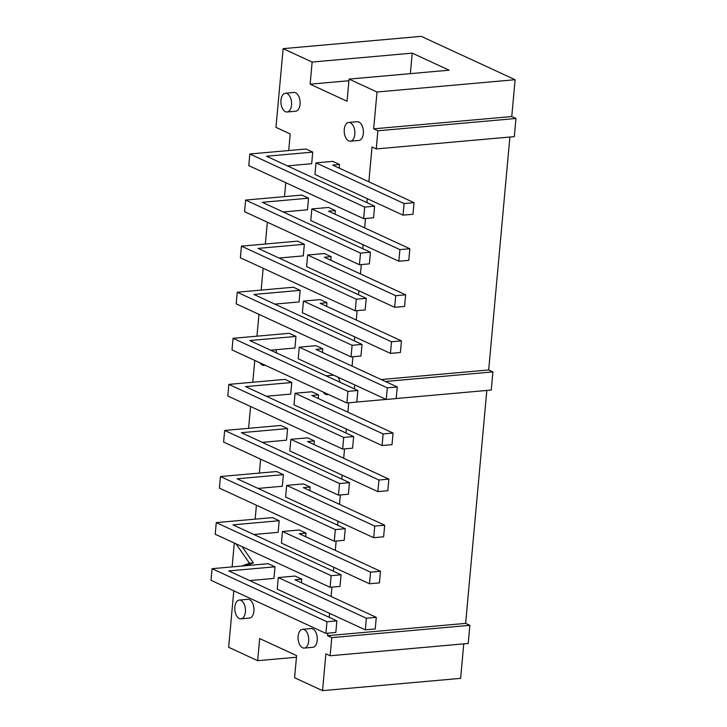 <?xml version="1.0" encoding="UTF-8"?>
<svg xmlns="http://www.w3.org/2000/svg" width="727" height="727" viewBox="0 0 727 727"><rect width="100%" height="100%" fill="white"/><g stroke="black" fill="none" stroke-linecap="round" stroke-linejoin="round"><path stroke-width="1.09" d="M245.626 200.079L244.572 211.684L359.438 264.746L369.371 263.856L370.425 252.251L360.492 253.132L245.626 200.079L301.796 195.072L308.548 198.189L262.311 202.306L370.425 252.251M359.438 264.746L360.492 253.132M311.828 208.94L310.774 220.554L398.85 261.229L408.783 260.348L409.837 248.743L399.905 249.625L311.828 208.94L328.586 207.449L335.338 210.566L328.513 211.175L409.837 248.743M398.85 261.229L399.905 249.625M283.212 211.966L307.494 209.803L308.548 198.189M335.338 210.566L335.011 214.174M241.437 246.153L240.383 257.758L355.249 310.82L365.172 309.938L366.235 298.324L356.303 299.215L241.437 246.153L297.607 241.146L304.359 244.272L258.121 248.389L366.235 298.324M355.249 310.82L356.303 299.215M307.639 255.013L306.585 266.627L394.652 307.312L404.585 306.43L405.639 294.817L395.715 295.698L307.639 255.013L324.396 253.523L331.148 256.64L324.315 257.249L405.639 294.817M394.652 307.312L395.715 295.698M279.014 258.04L303.295 255.877L304.359 244.272M331.148 256.64L330.821 260.257M237.238 292.227L236.184 303.841L351.05 356.893L360.983 356.012L362.037 344.407L352.104 345.289L237.238 292.227L293.408 287.229L300.16 290.346L253.923 294.462L362.037 344.407M351.05 356.893L352.104 345.289M303.441 301.096L302.387 312.701L390.463 353.386L400.395 352.504L401.449 340.89L391.517 341.781L303.441 301.096L320.198 299.606L326.95 302.723L320.125 303.332L401.449 340.89M390.463 353.386L391.517 341.781M274.824 304.113L299.106 301.95L300.16 290.346M326.95 302.723L326.623 306.331M233.049 338.309L231.995 349.914L346.861 402.976L356.784 402.095L357.848 390.481L347.915 391.362L233.049 338.309L289.219 333.302L295.971 336.419L249.734 340.536L357.848 390.481M346.861 402.976L347.915 391.362M299.251 347.17L298.197 358.784L386.273 399.468L396.197 398.578L397.26 386.973L387.327 387.854L299.251 347.17L316.009 345.679L322.761 348.796L315.936 349.405L397.26 386.973M386.273 399.468L387.327 387.854M270.635 350.196L294.908 348.033L295.971 336.419M322.761 348.796L322.434 352.404M228.86 384.383L227.796 395.997L342.662 449.05L352.595 448.168L353.649 436.554L343.726 437.445L228.86 384.383L285.02 379.376L291.772 382.502L245.535 386.619L353.649 436.554M342.662 449.05L343.726 437.445M295.062 393.252L293.999 404.857L382.075 445.542L392.007 444.66L393.062 433.047L383.129 433.928L295.062 393.252L311.819 391.753L318.562 394.87L311.738 395.479L393.062 433.047M382.075 445.542L383.129 433.928M266.436 396.27L290.718 394.107L291.772 382.502M318.562 394.87L318.235 398.487M224.661 430.457L223.607 442.071L338.473 495.132L348.406 494.242L349.46 482.637L339.527 483.519L224.661 430.457L280.831 425.459L287.583 428.576L241.346 432.692L349.46 482.637M338.473 495.132L339.527 483.519M290.864 439.326L289.809 450.931L377.886 491.616L387.809 490.734L388.872 479.12L378.94 480.011L290.864 439.326L307.621 437.836L314.373 440.953L307.548 441.562L388.872 479.12M377.886 491.616L378.94 480.011M262.247 442.352L286.529 440.189L287.583 428.576M314.373 440.953L314.046 444.56M220.472 476.539L219.409 488.144L334.275 541.206L344.207 540.325L345.261 528.711L335.338 529.592L220.472 476.539L276.642 471.532L283.385 474.649L237.147 478.775L345.261 528.711M334.275 541.206L335.338 529.592M286.674 485.4L285.611 497.014L373.687 537.698L383.62 536.808L384.674 525.203L374.741 526.084L286.674 485.4L303.432 483.909L310.184 487.026L303.35 487.635L384.674 525.203M373.687 537.698L374.741 526.084M258.049 488.426L282.33 486.263L283.385 474.649M310.184 487.026L309.847 490.634M216.273 522.613L215.219 534.227L330.085 587.28L340.018 586.398L341.072 574.784L331.139 575.675L216.273 522.613L272.443 517.615L279.195 520.732L232.958 524.849L341.072 574.784M330.085 587.28L331.139 575.675M282.476 531.482L281.422 543.087L369.498 583.772L379.43 582.89L380.485 571.277L370.552 572.158L282.476 531.482L299.233 529.983L305.985 533.109L299.16 533.709L380.485 571.277M369.498 583.772L370.552 572.158M253.859 534.499L278.141 532.337L279.195 520.732M305.985 533.109L305.658 536.717M265.001 365.163A9.415 5.289 84.9 0 1 264.019 365.417A9.415 5.289 84.9 0 1 259.93 362.818M275.669 349.742A9.415 5.289 84.9 0 1 276.733 353.013M304.231 629.627A9.415 5.289 84.9 0 1 308.748 639.687A9.415 5.289 84.9 0 1 304.25 648.075A9.415 5.289 84.9 0 1 298.134 639.16A9.415 5.289 84.9 0 1 302.577 629.309A9.415 5.289 84.9 0 1 304.231 629.627M302.577 629.309L311.111 628.555A9.415 5.289 84.9 0 1 312.764 628.864A9.415 5.289 84.9 0 1 317.281 638.933A9.415 5.289 84.9 0 1 312.783 647.312L304.25 648.075M240.946 600.393A9.415 5.289 84.9 0 1 245.462 610.453A9.415 5.289 84.9 0 1 240.955 618.841A9.415 5.289 84.9 0 1 234.848 609.926A9.415 5.289 84.9 0 1 239.283 600.084A9.415 5.289 84.9 0 1 240.946 600.393M239.283 600.084L247.825 599.321A9.415 5.289 84.9 0 1 249.479 599.63A9.415 5.289 84.9 0 1 253.996 609.699A9.415 5.289 84.9 0 1 249.488 618.077L240.955 618.841M350.359 122.781A9.415 5.289 84.9 0 1 354.876 132.841A9.415 5.289 84.9 0 1 350.369 141.229A9.415 5.289 84.9 0 1 344.262 132.314A9.415 5.289 84.9 0 1 348.696 122.463A9.415 5.289 84.9 0 1 350.359 122.781M348.696 122.463L357.239 121.709A9.415 5.289 84.9 0 1 358.893 122.018A9.415 5.289 84.9 0 1 363.409 132.087A9.415 5.289 84.9 0 1 358.902 140.465L350.369 141.229M287.074 93.547A9.415 5.289 84.9 0 1 291.591 103.607A9.415 5.289 84.9 0 1 287.083 111.994A9.415 5.289 84.9 0 1 280.976 103.08A9.415 5.289 84.9 0 1 285.411 93.238A9.415 5.289 84.9 0 1 287.074 93.547M285.411 93.238L293.944 92.474A9.415 5.289 84.9 0 1 295.607 92.783A9.415 5.289 84.9 0 1 300.124 102.852A9.415 5.289 84.9 0 1 295.616 111.231L287.083 111.994M332.702 165.102L414.026 202.66L404.103 203.551L316.027 162.866L332.784 161.367L339.536 164.493L332.702 165.102M316.027 162.866L314.964 174.471L403.04 215.156L412.972 214.274L414.026 202.66M403.04 215.156L404.103 203.551M339.536 164.493L339.2 168.101M266.5 156.232L374.614 206.168L373.56 217.782L363.627 218.663L364.69 207.059L249.824 153.997L305.994 148.999L312.737 152.116L266.5 156.232M374.614 206.168L364.69 207.059M249.824 153.997L248.77 165.611L363.627 218.663M312.737 152.116L311.683 163.72L287.401 165.883M294.962 579.792L376.286 617.35L366.363 618.241L278.287 577.556L295.044 576.066L301.796 579.183L294.962 579.792M278.287 577.556L277.232 589.17L365.299 629.846L375.232 628.964L376.286 617.35M365.299 629.846L366.363 618.241M301.796 579.183L301.46 582.79M228.76 570.922L336.883 620.867L335.819 632.472L325.896 633.362L326.95 621.749L212.084 568.687L268.254 563.689L274.997 566.806L228.76 570.922M336.883 620.867L326.95 621.749M212.084 568.687L211.03 580.3L325.896 633.362M274.997 566.806L273.943 578.419L249.661 580.582M235.966 543.805L249.497 563.216L241.837 566.042M232.122 566.906L234.294 543.033M242.046 546.613L253.378 562.871L249.497 563.216M253.378 562.871L245.717 565.697M349.06 79.098L347.052 101.235L310.129 84.178L312.147 62.049L412.227 53.135L449.141 70.192L349.06 79.098L377.013 92.011L373.66 128.843L377.886 130.787L515.97 118.483L511.753 116.538L373.66 128.843M511.753 116.538L515.107 79.716L421.233 36.35L283.139 48.645L312.147 62.049M377.013 92.011L515.107 79.716M377.886 130.787L376.232 148.926L514.325 136.631L515.97 118.483M376.232 148.926L372.015 146.981L368.843 181.786M367.308 198.653L366.944 202.633M365.499 218.5L364.654 227.869M363.118 244.726L362.755 248.707M361.31 264.573L360.456 273.943M358.92 290.809L358.556 294.78M357.111 310.656L356.266 320.025M354.731 336.883L354.367 340.863M352.922 356.73L352.068 366.099M381.166 379.539L488.689 369.961L509.891 137.021M385.383 381.484L492.906 371.906L488.689 369.961M354.758 384.91L354.394 388.881M356.793 402.031L386.155 399.414M396.206 398.514L491.261 390.054L492.906 371.906M348.733 402.813L347.879 412.173M346.343 429.039L345.979 433.01M344.534 448.886L343.68 458.255M342.153 475.113L341.79 479.093M340.345 494.96L339.491 504.329M337.955 521.186L337.592 525.167M336.147 541.042L335.292 550.403M333.766 567.269L333.402 571.24M331.957 587.116L331.103 596.485M329.567 613.343L329.204 617.323M327.759 633.19L327.532 635.68L465.625 623.384L486.826 390.444M327.532 635.68L331.757 637.634L469.851 625.329L465.625 623.384M331.757 637.634L330.103 655.772L468.197 643.477L469.851 625.329M330.103 655.772L325.887 653.827L322.534 690.65L460.627 678.355L463.762 643.868M296.452 657.235L257.667 660.689L259.675 638.551L296.598 655.609L294.58 677.737L322.534 690.65M310.129 84.178L348.915 80.724M412.227 53.135L410.355 73.645M257.667 660.689L228.66 647.284L233.794 590.815M288.701 150.534L290.209 133.959L275.969 127.379L283.139 48.645M285.775 182.704L284.511 196.608M248.589 428.33L250.57 406.511M252.778 382.257L254.768 360.438M256.967 336.174L258.957 314.355M261.166 290.1L263.147 268.281M265.355 244.018L267.345 222.208M260.62 459.164L259.348 473.077M256.422 505.247L255.159 519.151M337.801 377.077A9.415 5.289 84.9 0 1 340.018 382.248M326.287 375.904A9.415 5.289 84.9 0 1 327.295 376.204A9.415 5.289 84.9 0 1 328.277 376.822M328.286 394.397A9.415 5.289 84.9 0 1 327.304 394.652A9.415 5.289 84.9 0 1 323.215 392.053M265.3 365.299L264.019 365.417M333.684 375.177L326.159 375.841M328.586 394.534L327.304 394.652"/></g></svg>
